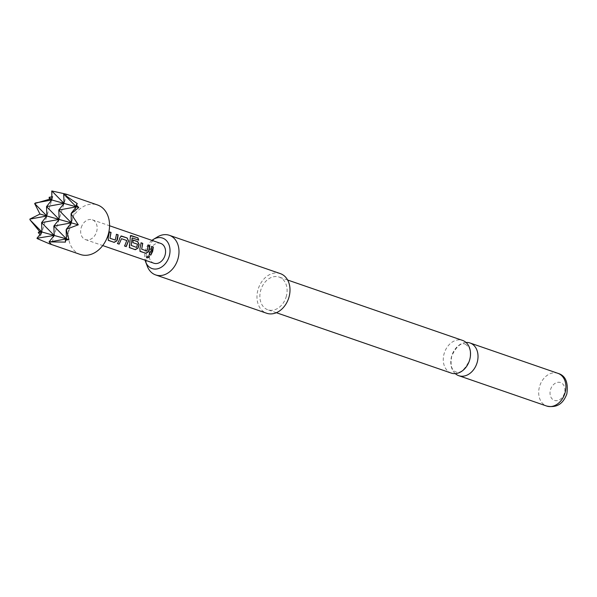 <?xml version="1.0" encoding="UTF-8"?>
<svg xmlns="http://www.w3.org/2000/svg" width="597" height="597" viewBox="0 0 597 597"><rect width="100%" height="100%" fill="white"/><g stroke="black" fill="none" stroke-linecap="round" stroke-linejoin="round"><path stroke-width="0.45" stroke-dasharray="2.98 2.24" d="M146.81 257.658C146.325 256.688 147.078 256.053 149.056 255.755L149.369 256.031M451.257 373.095A17.291 13.119 109 0 1 444.258 353.208A17.291 13.119 109 0 1 462.548 340.402M151.959 240.382A16.119 12.231 -71 0 0 145.534 250.024A16.119 12.231 -71 0 0 145.116 260.202M157.436 236.949A20.962 15.903 -71 0 0 147.16 250.807A20.962 15.903 -71 0 0 147.31 266.284M280.329 273.613A20.962 15.903 -71 0 0 279.65 273.404A20.962 15.903 -71 0 0 258.307 288.687A20.962 15.903 -71 0 0 266.65 313.246M466.033 342.462A17.291 13.119 -71 0 0 451.757 355.79A17.291 13.119 -71 0 0 455.272 373.625M550.561 389.528A9.433 7.157 109 0 1 560.232 382.453A9.433 7.157 109 0 1 564.352 393.401A9.433 7.157 109 0 1 554.688 400.475A9.433 7.157 109 0 1 550.561 389.528M286.135 296.978A17.291 13.119 -71 0 0 279.135 277.083A17.291 13.119 -71 0 0 260.844 289.888A17.291 13.119 -71 0 0 267.844 309.776A17.291 13.119 -71 0 0 286.135 296.978M80.356 254.479A26.201 19.88 109 0 1 69.752 224.338A26.201 19.88 109 0 1 97.46 204.943M51.469 191.152L52.79 196.756L51.685 196.883M66.431 194.226L65.804 194.077M81.244 227.561A10.477 7.955 109 0 1 92.326 219.8A10.477 7.955 109 0 1 96.572 231.86A10.477 7.955 109 0 1 85.49 239.613A10.477 7.955 109 0 1 81.244 227.561M153.899 263.232A10.477 7.955 109 0 1 149.66 251.173A10.477 7.955 109 0 1 160.742 243.419M40.044 234.405L40.954 235.225L36.984 238.248M77.304 203.629L65.469 242.098M66.827 194.391L51.424 244.464M52.79 196.756L40.954 235.225M149.093 254.412L151.698 246.442M141.541 249.121L146.802 250.934L148.228 245.255M140.049 251.292L139.735 248.688L141.123 242.8M138.504 240.084L132.258 237.927M129.474 247.643L129.161 245.031L130.318 237.106M130.153 237.188L130.333 235.711M131.146 245.531L136.586 247.225L137.37 244.225L132.743 242.628L133.101 240.031M117.564 243.501L119.818 237.927M119.654 237.919L121.333 236.069M124.646 245.979L126.78 240.524M126.616 240.509L121.363 238.696M109.833 238.173L115.087 239.987L116.512 234.3M108.348 240.345L108.027 237.748L109.423 231.875M557.949 373.341A17.291 13.119 -71 0 0 539.666 386.14A17.291 13.119 -71 0 0 546.658 406.035M465.436 344.178L468.675 347.014C468.332 346.185 471.951 351.215 469.496 360.304C464.727 369.871 460.183 373.737 455.862 371.916C451.451 370.282 450.101 364.901 451.81 355.782C456.578 346.223 461.123 342.35 465.436 344.178M287.627 280.015L279.135 277.083M92.326 219.8L109.55 225.748M85.49 239.613L102.714 245.561M276.344 312.709L267.844 309.776"/><path stroke-width="0.9" d="M149.056 255.755C149.646 256.934 148.892 257.568 146.81 257.658L146.862 257.837C146.399 256.859 147.16 256.21 149.153 255.897C149.728 257.091 148.959 257.74 146.862 257.837L146.564 257.568M287.627 280.015L462.548 340.402A17.291 13.119 109 0 1 469.541 360.297A17.291 13.119 109 0 1 451.257 373.095L276.344 312.709M145.116 260.202A16.119 12.231 -71 0 0 145.653 261.919A16.119 12.231 -71 0 0 157.474 268.814A16.119 12.231 -71 0 0 169.108 256.628A16.119 12.231 -71 0 0 166.615 240.792A16.119 12.231 -71 0 0 153.436 239.36A16.119 12.231 -71 0 0 151.959 240.382M145.653 261.919L147.31 266.284A20.962 15.903 -71 0 0 155.645 274.926A20.962 15.903 -71 0 0 156.324 275.135A20.962 15.903 -71 0 0 177.809 259.404A20.962 15.903 -71 0 0 169.324 235.293A20.962 15.903 -71 0 0 168.645 235.084A20.962 15.903 -71 0 0 157.436 236.949L153.436 239.36M155.645 274.926L266.65 313.246A20.962 15.903 -71 0 0 267.329 313.455A20.962 15.903 -71 0 0 288.672 298.179A20.962 15.903 -71 0 0 280.329 273.613L169.324 235.293M455.272 373.625A17.291 13.119 -71 0 0 458.757 375.685A17.291 13.119 -71 0 0 477.04 362.886A17.291 13.119 -71 0 0 470.04 342.991A17.291 13.119 -71 0 0 466.033 342.462M49.984 241.897L66.461 238.89L53.849 226.069L54.2 235.449L49.081 241.897L65.469 242.098L65.357 240.278L68.916 239.576L66.267 229.315L78.282 224.8L71.05 213.763L78.774 207.532L76.244 204.875L77.304 203.629L63.722 194.301L66.827 194.391M66.431 194.226L97.46 204.943A26.201 19.88 109 0 1 108.064 235.084A26.201 19.88 109 0 1 80.356 254.479L49.327 243.763L51.424 244.464L49.081 241.897M51.685 196.883L49.155 197.279L49.342 199.279L34.633 203.547L39.977 214.054L29.85 219.099L46.872 215.987L39.977 214.054M65.804 194.077L51.82 190.965L51.797 199.965L49.342 199.279M116.348 234.345L117.975 234.905L116.743 240.748L114.042 242.285L108.46 240.464L108.169 237.822L109.423 231.875L111.042 232.405L109.975 238.248L115.228 240.061L116.512 234.3L118.139 234.867L117.549 239.098L116.885 240.83L114.154 242.404L108.147 240.181M119.393 239.733L119.818 237.927L121.504 236.024L127.191 237.994L128.542 240.942L126.228 246.598L124.601 246.039L126.78 240.524L121.519 238.703L119.139 244.136L117.519 243.569L119.393 239.733M120.915 236.076L127.191 237.994M132.937 240.076L137.601 241.681L138.952 244.591L137.892 248.046L135.168 249.606L129.474 247.643L130.318 237.106L131.139 235.546L137.974 237.904L138.698 240.151L132.258 237.927L131.25 245.404L136.549 247.427L137.526 244.233L132.907 242.636L133.101 240.031L137.765 241.643L139.116 244.598L138.034 248.128L135.28 249.725L129.243 247.457M130.4 235.636L137.974 237.904M132.101 238.009L131.25 245.404M148.063 245.292L149.69 245.845L148.459 251.695L145.758 253.225L140.161 251.412L139.877 248.762L141.123 242.8L142.75 243.367L141.683 249.195L146.944 251.009L148.228 245.255L149.854 245.807L149.257 250.046L148.601 251.77L145.869 253.344L139.817 251.106M151.101 250.68L151.698 246.442L153.317 247.031L152.72 251.24L150.832 255.091L149.205 254.531L151.101 250.68M109.55 225.748L160.742 243.419A10.477 7.955 109 0 1 164.981 255.471A10.477 7.955 109 0 1 153.899 263.232L102.714 245.561M63.722 194.301L64.058 203.405L51.797 199.965L49.155 197.279M35.32 202.98L51.797 199.965L46.521 206.607L64.058 203.405L58.782 210.047L76.319 206.846L64.058 203.405L51.82 190.965M76.244 204.875L76.319 206.846L64.469 194.801M66.133 230.076L66.461 238.89L54.2 235.449L41.589 222.629L59.125 219.427L46.872 215.987L34.633 203.547M71.05 213.763L71.386 222.868L59.125 219.427L46.521 206.607L46.872 215.987L41.589 222.629L41.939 232.009L39.484 231.323L38.26 232.681L41.939 232.009L30.096 219.965L39.484 231.323M54.2 235.449L41.939 232.009L36.984 238.248L54.2 235.449M37.178 238.561L49.327 243.763M38.26 232.681L40.044 234.405M29.85 219.099L30.096 219.965M78.774 207.532L76.319 206.846L71.356 213.084M78.282 224.8L71.386 222.868L66.267 229.315M68.916 239.576L66.461 238.89L65.357 240.278M53.849 226.069L71.386 222.868L58.782 210.047L59.125 219.427L53.849 226.069M151.534 246.479L153.153 247.068L150.832 255.091M150.72 254.971L149.093 254.412M140.959 242.845L142.586 243.404L141.683 249.195M137.825 238.031L138.534 240.225M130.333 235.711L130.997 235.673M127.027 238.031L128.542 240.942M120.825 236.099L121.333 236.069M121.519 238.703L119.139 244.136M119.019 244.016L117.4 243.449M128.385 240.942L126.116 246.479L124.489 245.919M109.258 231.92L110.87 232.442L109.975 238.248M564.949 393.229A17.291 13.119 -71 0 0 557.949 373.341C565.493 375.498 568.456 382.371 566.829 393.975C564.023 401.288 558.911 408.602 546.658 406.035A17.291 13.119 -71 0 0 564.949 393.229M557.949 373.341L470.04 342.991M546.658 406.035L458.757 375.685"/></g></svg>

